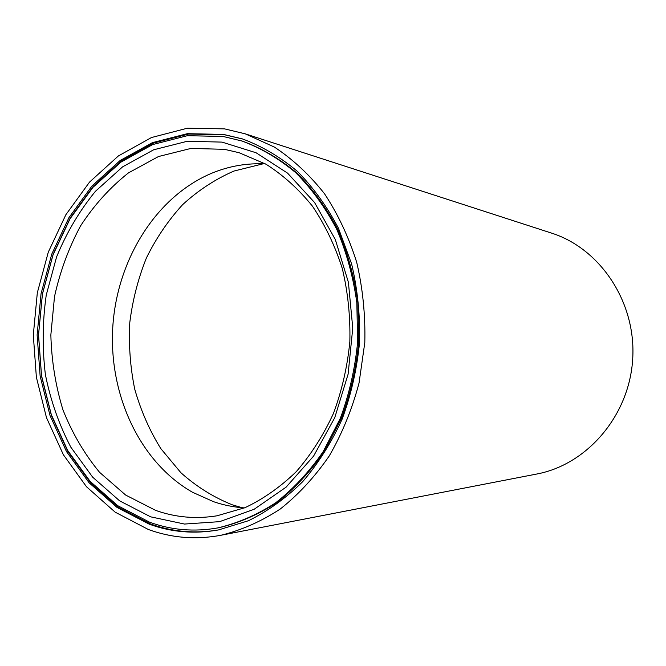 <?xml version="1.0" encoding="UTF-8"?>
<svg xmlns="http://www.w3.org/2000/svg" width="666" height="666" viewBox="0 0 666 666"><rect width="100%" height="100%" fill="white"/><g stroke="black" fill="none" stroke-linecap="round" stroke-linejoin="round"><path stroke-width="1" d="M217.724 527.93L218.956 527.705C238.952 522.993 258.208 514.652 276.731 502.697C294.497 488.744 310.339 471.719 324.25 451.615L341.458 418.231C350.383 393.964 356.135 368.631 358.708 342.241L357.917 302.83C354.295 276.881 347.594 252.431 337.804 229.479C326.44 207.834 312.787 189.011 296.845 173.002C279.92 158.883 261.813 148.268 242.549 141.159L223.11 136.463L187.346 135.697L152.722 144.564L120.804 162.188L92.899 187.387L70.055 218.781L53.039 254.878L42.424 294.122L38.545 334.915L41.525 375.649L51.324 414.693L67.657 450.432L90.035 481.268L117.707 505.669L149.634 522.219C171.495 530.153 194.189 532.059 217.724 527.93C237.729 523.21 257.009 514.868 275.549 502.888C293.331 488.919 309.19 471.861 323.127 451.731L340.351 418.29C349.292 393.981 355.045 368.614 357.625 342.174L356.834 302.697C353.213 276.706 346.503 252.214 336.705 229.229C325.324 207.551 311.655 188.694 295.704 172.669C278.754 158.525 260.631 147.894 241.342 140.784M223.501 134.415L187.362 133.666L152.381 142.666L120.155 160.498L91.983 185.964L68.923 217.682L51.757 254.137L41.042 293.764L37.121 334.948L40.135 376.074L50.017 415.501L66.5 451.598L89.086 482.758L117.016 507.417L149.259 524.175C171.495 532.267 194.58 534.182 218.531 529.928L248.401 520.745C267.84 511.18 285.939 498.16 302.68 481.676C318.306 463.386 331.46 442.524 342.149 419.097C351.157 394.572 356.959 368.972 359.557 342.291C360.223 315.493 357.575 289.377 351.615 263.936L338.486 228.321C327.023 206.435 313.253 187.387 297.178 171.187C280.095 156.893 261.838 146.129 242.391 138.903L223.501 134.415M242.99 139.094L224.717 134.798L188.611 134.049L153.663 143.024L121.462 160.822L93.315 186.247L70.271 217.915L53.122 254.32L42.416 293.889L38.503 335.015L41.508 376.082L51.39 415.451L67.857 451.498L90.434 482.609L118.348 507.234L150.566 523.959C172.577 531.967 195.438 533.916 219.156 529.811M150.658 516.841L119.605 500.832L92.666 477.172L70.854 447.219C59.049 424.658 50.549 400.416 45.371 374.475C42.174 348.06 42.466 321.611 46.237 295.121L56.585 256.926C66.575 232.659 79.52 210.789 95.429 191.309L122.594 166.858L153.646 149.792L187.304 141.267L222.036 142.108L256.085 152.764L287.57 173.135L314.577 202.531L335.331 239.569L348.385 282.242L352.764 328.047L348.11 374.159L334.74 417.724L313.594 456.102L286.122 487.137L254.146 509.274L219.63 521.653L184.532 524.05L150.658 516.841M224.517 149.334L191.009 148.41L158.5 156.527L128.471 172.885C110.048 187.471 94.097 205.111 80.611 225.816C68.773 247.844 60.073 271.437 54.512 296.578L50.849 334.94C51.54 360.772 55.586 385.764 62.97 409.915C72.211 433.133 84.399 453.929 99.55 472.294L125.633 495.046L155.661 510.389C175.374 517.399 195.812 519.205 216.974 515.809L245.08 507.65C263.395 498.951 280.444 486.971 296.228 471.695C310.964 454.712 323.368 435.289 333.45 413.436C341.933 390.542 347.402 366.633 349.841 341.7C350.449 316.65 347.935 292.249 342.291 268.498C334.948 245.579 324.991 224.792 312.429 206.144C298.618 189.069 283.15 175.1 266.034 164.236L239.127 152.722L224.517 149.334M244.455 507.908C233.874 507.184 223.576 505.119 213.57 501.698L192.566 492.282C139.752 462.246 108.691 394.622 112.77 327.231C116.916 259.84 155.969 196.495 212.046 173.102C229.212 166.05 247.011 162.987 265.443 163.903M224.559 128.871L245.271 133.841L274.4 147.078C292.907 159.307 309.615 174.875 324.525 193.764C338.078 214.344 348.809 237.213 356.718 262.371C362.787 288.428 365.484 315.176 364.801 342.607L359.049 382.992C352.098 409.199 342.182 433.491 329.295 455.869C314.96 476.723 298.643 494.422 280.344 508.966C261.255 521.461 241.4 530.236 220.779 535.298C195.687 539.935 171.512 537.978 148.26 529.445L115.16 512.154L86.513 486.763L63.37 454.736L46.487 417.674L36.372 377.214L33.3 335.031L37.321 292.79L48.293 252.131L65.876 214.71L89.51 182.126L118.398 155.927L151.473 137.537L187.404 128.205L224.559 128.871M245.271 133.841L551.39 233.05C600.183 248.443 636.313 302.197 632.7 358.957C629.387 415.734 586.979 464.693 536.688 474.042L220.779 535.298M242.191 507.733L232.309 504.82C213.528 497.277 196.395 486.588 180.911 472.735L160.772 448.551C149.467 430.278 140.784 410.464 134.723 389.119C130.253 367.241 128.613 345.038 129.795 322.502C132.601 300.125 138.137 278.621 146.395 257.992C156.135 238.195 168.198 220.438 182.584 204.703C198.118 190.434 215.235 179.221 233.933 171.054L263.178 163.803"/></g></svg>
